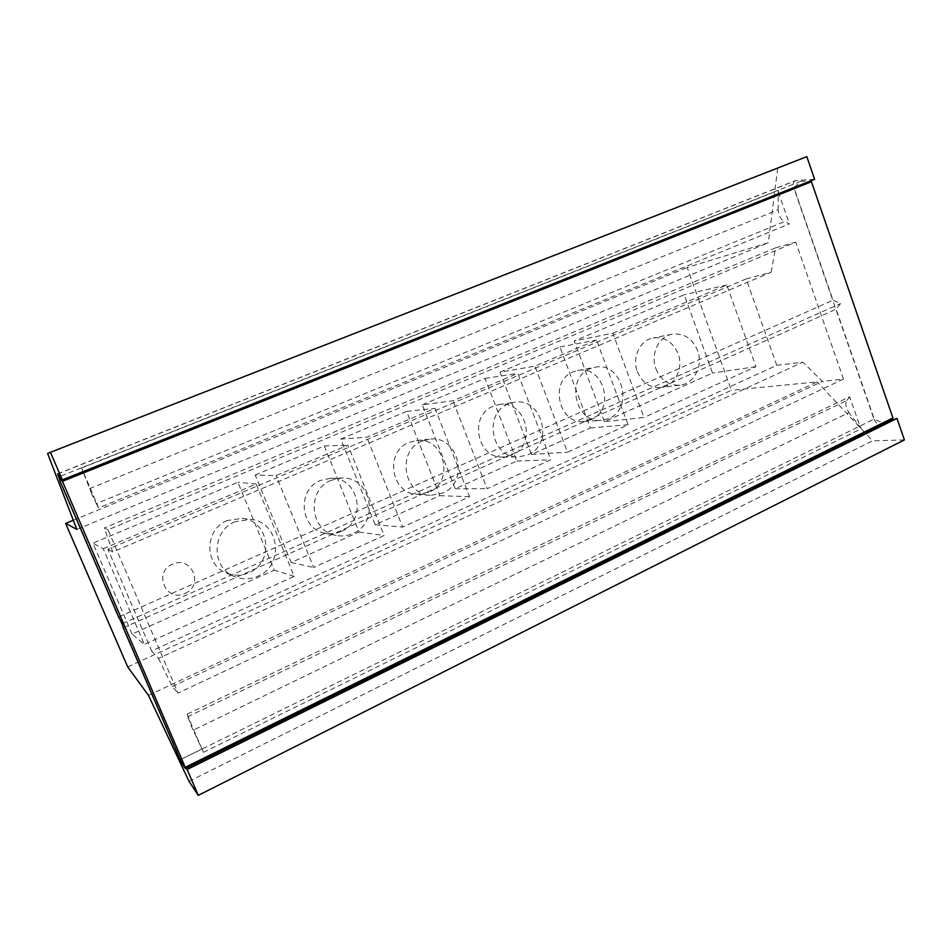<?xml version="1.0" encoding="UTF-8"?>
<svg xmlns="http://www.w3.org/2000/svg" width="952" height="952" viewBox="0 0 952 952"><rect width="100%" height="100%" fill="white"/><g stroke="black" fill="none" stroke-linecap="round" stroke-linejoin="round"><path stroke-width="0.71" stroke-dasharray="4.76 3.57" d="M91.749 494.064L81.646 468.003L98.675 507.892L789.41 223.863L784.567 221.602L96.295 503.644L91.749 494.064M89.547 488.626L778.153 209.797L778.986 214.593C780.402 218.175 782.258 220.507 784.567 221.602M182.82 764.634L180.511 759.565L201.991 749.022L203.49 752.342L190.638 724.769L187.08 714.214L849.672 396.782L859.882 426.091L874.007 419.154L793.635 187.425L778.784 193.363L789.41 223.863M187.639 716.785L846.947 400.399C845.662 402.137 845.554 404.755 846.614 408.253L848.946 412.573L193.101 730.255M590.145 368.698C565.179 377.896 575.127 423.592 601.307 420.368L608.745 418.499C634.675 408.337 621.858 360.915 594.762 367.282L590.145 368.698M591.061 419.689L583.873 421.486C558.622 424.592 549.03 380.752 573.116 371.887L577.567 370.53C603.723 364.39 616.099 409.919 591.061 419.689M508.297 403.969C482.831 413.37 491.577 458.709 518.435 456.936L527.801 454.877C554.552 444.37 542.271 396.746 514.104 402.315L508.297 403.969M511.938 455.08L502.918 457.055C477.035 458.757 468.622 415.286 493.16 406.254L498.753 404.659C525.909 399.293 537.737 445 511.938 455.08M422.117 441.121C396.46 450.605 403.291 494.909 430.411 495.349L442.573 493.172C469.99 482.39 458.793 434.957 429.697 439.158L422.117 441.121M428.757 492.279L417.059 494.362C390.963 493.921 384.406 451.486 409.086 442.382L416.381 440.502C444.382 436.456 455.163 481.95 428.757 492.279M331.237 480.284C306.02 489.649 309.817 531.644 336.199 535.452C341.899 536.523 347.409 535.893 352.74 533.537C380.419 522.648 371.232 476.167 341.661 478.035L331.237 480.284M341.221 531.43C336.092 533.679 330.796 534.286 325.322 533.251C299.975 529.586 296.346 489.387 320.562 480.415L330.582 478.261C358.987 476.464 367.829 521.006 341.221 531.43M184.95 593.477C204.43 585.647 191.59 555.111 172.538 564.191C152.784 571.95 165.945 602.83 184.95 593.477M655.928 368.805C660.926 380.312 668.923 385.774 679.93 385.179C694.151 383.894 703.421 365.437 697.554 350.479C692.282 338.329 683.81 332.914 672.112 334.212C658.653 336.401 650.204 354.311 655.928 368.805M637.352 371.625C642.231 382.823 650.061 388.13 660.843 387.547C674.754 386.274 683.845 368.317 678.11 353.751C672.945 341.935 664.651 336.663 653.203 337.948C640.03 340.09 631.747 357.535 637.352 371.625M235.287 521.648C211.701 530.526 210.916 567.701 234.156 576.424C242.058 579.649 249.983 579.554 257.921 576.15C284.981 565.452 279.448 521.625 250.709 519.411L235.287 521.648M227.254 520.518C204.644 529.003 203.871 564.56 226.16 572.937C233.74 576.019 241.344 575.948 248.96 572.688C274.926 562.477 269.63 520.506 242.046 518.388L227.254 520.518M127.699 666.924L731.386 390.284L687.166 267.488L768.3 242.724L777.736 168.076L806.82 156.652M73.292 520.232L687.166 267.488M422.307 404.802L485.08 378.432L516.829 461.042L455.187 488.757L422.307 404.802L452.997 400.78L517.817 373.363L550.744 459.828L487.15 488.709L452.997 400.78M255.207 475.024L324.346 445.964L359.023 532.001L291.193 562.513L255.207 475.024L276.092 475.583L347.944 445.203L384.132 535.5L313.696 567.487L276.092 475.583M132.066 634.08L92.939 543.199L237.917 482.283L274.224 570.141L132.066 634.08L144.335 644.397L103.197 548.697L92.939 543.199M604.389 421.653L574.223 340.983L684.226 294.751L712.512 373.029L604.389 421.653L643.992 417.488L612.814 333.2L574.223 340.983M340.792 439.05L406.635 411.395L439.8 495.683L375.171 524.742L340.792 439.05L366.841 437.206L435.052 408.36L469.55 496.706L402.66 527.087L366.841 437.206M500.038 372.149L559.943 346.98L590.359 427.96L531.513 454.437L500.038 372.149L534.881 366.151L596.571 340.066L628.046 424.735L567.499 452.224L534.881 366.151M776.772 365.342L746.13 278.936L107.945 549.245L151.618 650.954L776.772 365.342L802.869 362.141L822.349 381.407L843.496 379.051L795.789 242.153L108.052 529.8L178.048 693.127L843.496 379.051M201.991 749.022L187.08 714.214M180.511 759.565L122.713 625.523M120.642 620.728L59.226 478.237M151.618 650.954L158.46 658.439L802.869 362.141M746.13 278.936L771.215 272.212L112.776 551.958L104.232 527.979L108.052 529.8M107.945 549.245L112.776 551.958M148.464 695.341L817.173 381.883L731.386 390.284M188.996 781.318L872.579 440.824L817.173 381.883M904.4 439.919L872.579 440.824M47.6 453.485L777.736 168.076M76.826 529.407L768.3 242.724M185.723 768.466L184.878 767.871M57.798 473.906L795.812 180.559L814.614 179.297M795.812 180.559L795.087 180.725C793.183 181.975 792.695 184.2 793.635 187.425M874.007 419.154C875.59 422.712 877.649 424.354 880.172 424.08L184.557 767.443M888.323 421.331L880.172 424.08M612.814 333.2L726.804 284.993L755.936 366.651L643.992 417.488M755.936 366.651L712.512 373.029M726.804 284.993L684.226 294.751M103.197 548.697L256.159 484.009L294.168 576.353L144.335 644.397M294.168 576.353L274.224 570.141M256.159 484.009L237.917 482.283M771.215 272.212L775.511 247.853L795.789 242.153M158.46 658.439L172.241 686.559L178.048 693.127M778.153 209.797L778.272 190.436L778.784 193.363M203.49 752.342L861.298 428.697L859.882 426.091M172.241 686.559L822.349 381.407M775.511 247.853L104.232 527.979M98.675 507.892L96.295 503.644M846.947 400.399L849.672 396.782M861.298 428.697L848.946 412.573M291.193 562.513L313.696 567.487M324.346 445.964L347.944 445.203M359.023 532.001L384.132 535.5M375.171 524.742L402.66 527.087M406.635 411.395L435.052 408.36M439.8 495.683L469.55 496.706M455.187 488.757L487.15 488.709M485.08 378.432L517.817 373.363M516.829 461.042L550.744 459.828M531.513 454.437L567.499 452.224M559.943 346.98L596.571 340.066M590.359 427.96L628.046 424.735M888.644 421.177C884.348 422.867 879.541 422.164 874.233 419.07L836.142 309.21L840.533 303.581L833.036 300.249L794.016 187.746L800.834 181.237L809.973 181.154M180.178 759.755L874.233 419.07M123.272 627.82L836.142 309.21M60.012 481.105L794.016 187.746M118.619 617.015L833.036 300.249M122.261 623.691L840.533 303.581M83.002 471.323L60.154 480.451M81.646 468.003L778.272 190.436M583.873 421.486L601.307 420.368M502.918 457.055L518.435 456.936M417.059 494.362L430.411 495.349M325.322 533.251L336.199 535.452M679.93 385.179L660.843 387.547M226.16 572.937L234.156 576.424M242.046 518.388L250.709 519.411M672.112 334.212L653.203 337.948M57.667 473.798L795.087 180.725M330.582 478.261L341.661 478.035M416.381 440.502L429.697 439.158M498.753 404.659L514.104 402.315M577.567 370.53L594.762 367.282M800.834 181.237L59.738 476.476"/><path stroke-width="1.43" d="M198.29 795.348L904.4 439.919L896.986 418.416L187.127 769.478L198.29 795.348L188.996 781.318L148.464 695.341L127.699 666.924L65.617 523.398L73.292 520.232M122.713 625.523L120.642 620.728M62.332 479.903L814.614 179.297L806.82 156.652L50.432 452.295L62.332 479.903L57.667 473.798L59.226 478.237M65.617 523.398L76.826 529.407L47.6 453.485L50.432 452.295M187.127 769.478L185.723 768.466M184.878 767.871L182.82 764.634M896.986 418.416L888.323 421.331M809.973 181.154L811.449 181.725L892.917 417.94L888.644 421.177M180.178 759.755L123.272 627.82L122.261 623.691L118.619 617.015L60.012 481.105L59.203 476.69L62.451 481.307L185.735 768.466C185.259 768.859 183.415 765.955 180.178 759.755M185.64 767.11L892.917 417.94M62.451 481.307L811.449 181.725M889.763 420.617L185.735 768.466"/></g></svg>
